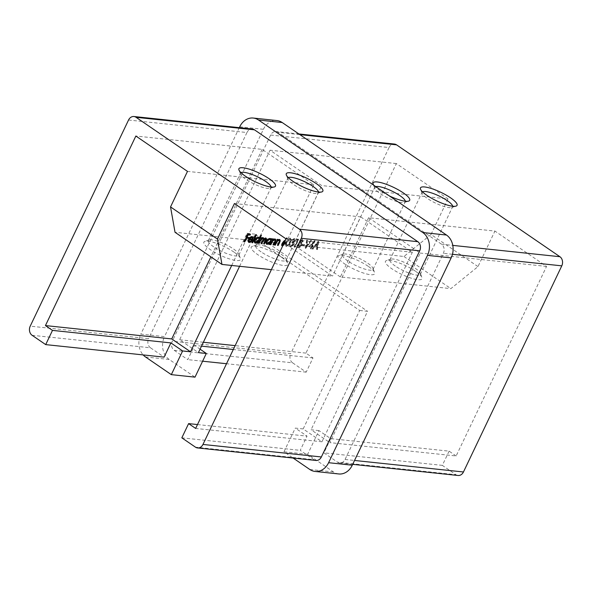 <?xml version="1.0" encoding="UTF-8"?>
<svg xmlns="http://www.w3.org/2000/svg" width="592" height="592" viewBox="0 0 592 592"><rect width="100%" height="100%" fill="white"/><g stroke="black" fill="none" stroke-linecap="round" stroke-linejoin="round"><path stroke-width="0.44" stroke-dasharray="2.96 2.22" d="M240.974 172.664A16.879 3.974 25.5 0 0 240.559 173.108A16.879 3.974 25.5 0 0 240.596 174.196A16.879 3.974 25.5 0 0 245.924 179.332A16.879 3.974 25.5 0 0 270.167 188.293A16.879 3.974 25.5 0 0 271.032 187.642A16.879 3.974 25.5 0 0 271.114 187.035M234.01 252.118A20.254 4.766 25.5 0 0 204.928 241.358A20.254 4.766 25.5 0 0 210.33 249.609A20.254 4.766 25.5 0 0 231.028 259.407A20.254 4.766 25.5 0 0 240.411 258.282A20.254 4.766 25.5 0 0 234.01 252.118M213.719 246.857A16.879 3.974 -154.5 0 1 208.347 240.633A16.879 3.974 -154.5 0 1 209.22 239.982A16.879 3.974 -154.5 0 1 233.455 248.943A16.879 3.974 -154.5 0 1 238.783 254.086A16.879 3.974 -154.5 0 1 238.82 255.167A16.879 3.974 -154.5 0 1 229.274 254.493A16.879 3.974 -154.5 0 1 213.719 246.857M288.334 177.667A16.879 3.974 25.5 0 0 287.919 178.118A16.879 3.974 25.5 0 0 287.964 179.198A16.879 3.974 25.5 0 0 293.292 184.341A16.879 3.974 25.5 0 0 317.527 193.303A16.879 3.974 25.5 0 0 318.392 192.652A16.879 3.974 25.5 0 0 318.481 192.045M281.378 257.12A20.254 4.766 25.5 0 0 252.296 246.368A20.254 4.766 25.5 0 0 257.698 254.619A20.254 4.766 25.5 0 0 278.395 264.409A20.254 4.766 25.5 0 0 287.771 263.292A20.254 4.766 25.5 0 0 281.378 257.12M261.079 251.866A16.879 3.974 -154.5 0 1 255.714 245.643A16.879 3.974 -154.5 0 1 256.58 244.992A16.879 3.974 -154.5 0 1 280.815 253.953A16.879 3.974 -154.5 0 1 286.143 259.089A16.879 3.974 -154.5 0 1 286.188 260.177A16.879 3.974 -154.5 0 1 276.634 259.503A16.879 3.974 -154.5 0 1 261.079 251.866M389.329 195.893A20.254 4.766 -154.5 0 1 379.561 190.35A20.254 4.766 -154.5 0 1 373.752 185.222M375.757 186.598A16.879 3.974 25.5 0 0 374.751 187.294A16.879 3.974 25.5 0 0 374.795 188.374A16.879 3.974 25.5 0 0 380.123 193.517A16.879 3.974 25.5 0 0 404.358 202.479A16.879 3.974 25.5 0 0 405.224 201.828A16.879 3.974 25.5 0 0 405.313 201.221M368.209 266.304A20.254 4.766 25.5 0 0 339.127 255.544A20.254 4.766 25.5 0 0 344.529 263.795A20.254 4.766 25.5 0 0 365.227 273.593A20.254 4.766 25.5 0 0 374.603 272.468A20.254 4.766 25.5 0 0 368.209 266.304M347.911 261.042A16.879 3.974 -154.5 0 1 342.546 254.819A16.879 3.974 -154.5 0 1 343.412 254.168A16.879 3.974 -154.5 0 1 367.647 263.129A16.879 3.974 -154.5 0 1 372.975 268.272A16.879 3.974 -154.5 0 1 373.019 269.353A16.879 3.974 -154.5 0 1 363.466 268.679A16.879 3.974 -154.5 0 1 347.911 261.042M422.533 191.852A16.879 3.974 25.5 0 0 422.118 192.296A16.879 3.974 25.5 0 0 422.155 193.384A16.879 3.974 25.5 0 0 427.483 198.527A16.879 3.974 25.5 0 0 451.718 207.489A16.879 3.974 25.5 0 0 452.591 206.837A16.879 3.974 25.5 0 0 452.673 206.231M415.569 271.306A20.254 4.766 25.5 0 0 386.487 260.554A20.254 4.766 25.5 0 0 391.889 268.805A20.254 4.766 25.5 0 0 412.587 278.595A20.254 4.766 25.5 0 0 421.97 277.478A20.254 4.766 25.5 0 0 415.569 271.306M395.278 266.052A16.879 3.974 -154.5 0 1 389.906 259.829A16.879 3.974 -154.5 0 1 390.772 259.178A16.879 3.974 -154.5 0 1 415.014 268.139A16.879 3.974 -154.5 0 1 420.342 273.275A16.879 3.974 -154.5 0 1 420.379 274.362A16.879 3.974 -154.5 0 1 410.833 273.689A16.879 3.974 -154.5 0 1 395.278 266.052M285.847 239.346L287.135 237.991L287.298 238.458L285.248 240.596M284.404 241.477L284.981 241.455C285.869 241.684 286.017 242.513 285.425 243.941L282.591 246.161M294.601 240.914L294.135 239.575L292.004 240.618L294.934 238.916L294.046 238.45L295.068 240.966L293.691 242.52L293.588 244.674L290.568 247.012L289.599 246.516L290.568 247.012C289.636 246.827 289.421 245.991 289.932 244.511L290.398 244.563L290.295 245.687L290.961 246.205L293.084 244.688L292.988 243.112L292.27 242.861L292.648 242.054L294.601 240.914L293.669 239.257L294.49 239.693L293.669 239.257L292.004 240.345L292.47 240.67M292.004 240.345L294.046 238.45L294.601 240.648L293.218 242.195L293.114 244.348L290.102 246.686C289.162 246.501 288.948 245.673 289.466 244.193L289.932 244.244L289.821 245.369L290.961 246.205L290.494 245.887L292.611 244.37L293.084 244.688M297.902 240.189L297.103 240.1L297.791 239.331L298.753 239.434L295.016 247.271L294.55 247.219L297.902 240.189L297.103 240.1M302.593 239.627L302.12 239.301L303.104 241.817L301.58 243.379L301.594 245.569L300.425 247.145L298.627 247.863L297.584 247.345L298.627 247.863C297.598 247.7 297.391 246.827 298.02 245.258L300.07 243.216L300.1 241.477L302.593 239.627M312.487 249.114L318.703 241.543L317.445 249.639L316.935 249.587L317.356 246.99L314.996 246.738L312.998 249.165L312.021 248.795L318.237 241.218L318.703 241.543M271.388 269.656L332.475 276.116L285.536 243.971L175.025 232.286M234.425 203.53L360.728 216.879L332.475 276.116M311.747 247.138L309.268 246.871L315.092 240.944L312.598 246.383L313.198 246.442L311.355 248.995L310.881 248.943L311.747 247.138L309.268 246.871M305.731 248.403L307.189 240.322L307.692 240.374L306.486 246.738L311.17 240.744L311.673 240.796L305.731 248.403L305.191 248.07L305.664 248.396M304.229 245.495L302.223 245.288L302.608 244.481L304.614 244.696L304.229 245.495L302.223 245.288M290.324 242.661C289.392 244.903 288.134 246.213 286.558 246.583L285.699 246.124L286.558 246.583C285.492 245.924 285.566 244.489 286.78 242.283C287.682 240.041 288.918 238.731 290.487 238.347L290.021 238.028L290.487 238.347C291.575 238.998 291.523 240.441 290.324 242.661L289.858 242.335C288.918 244.585 287.668 245.895 286.091 246.265C285.026 245.599 285.1 244.17 286.306 241.965L286.78 242.283M231.694 265.46L247.027 233.315L359.684 310.467L303.178 428.934L321.952 441.787L412.358 252.244L360.728 216.879M412.358 252.244L286.062 238.887M285.536 243.971L313.79 184.734L262.152 149.376L135.857 136.027M313.79 184.734L187.486 171.384M303.178 428.934L295.282 428.097L307.019 436.134L300.233 450.349L313.849 459.673L195.441 447.152M197.499 424.56L307.019 436.134M321.952 441.787L195.649 428.438M262.152 149.376L210.893 256.854M546.557 266.422L420.253 253.073L368.624 217.715L494.919 231.065L546.557 266.422L456.143 455.973L329.848 442.624L420.253 253.073M338.765 473.955A16.879 13.66 96 0 1 333.481 471.972L307.662 454.293L318.962 430.599L330.699 438.635L323.92 452.85L337.529 462.174A6.749 5.461 -84 0 0 339.645 462.966A6.749 5.461 -84 0 0 345.047 459.466L443.371 253.332A6.749 5.461 -84 0 0 441.499 244.193L278.151 132.327A6.749 5.461 -84 0 0 276.035 131.535A6.749 5.461 -84 0 0 270.633 135.035L172.309 341.17A6.749 5.461 -84 0 0 174.181 350.309L292.589 362.822L306.197 372.146L312.983 357.931L305.938 353.113L396.351 163.562L447.981 198.919L321.685 185.57L270.048 150.213L179.642 339.756L198.416 352.617M396.351 163.562L270.048 150.213M307.662 454.293L283.982 451.792L293.121 458.045M239.723 126.799L263.403 129.3L164.517 336.619L140.837 334.117A16.879 13.66 -84 0 0 143.175 354.919M239.316 127.657L140.837 334.117M145.506 356.961L169.194 359.462L195.005 377.148M283.982 451.792L295.282 428.097M32.094 335.287L150.501 347.807L164.11 357.131M150.501 347.807A6.749 5.461 96 0 1 148.629 338.668L30.222 326.155M128.545 120.021L246.953 132.534L148.629 338.668M246.953 132.534A6.749 5.461 96 0 1 252.355 129.034M315.965 460.465A6.749 5.461 96 0 1 313.849 459.673M174.181 350.309L187.79 359.633L194.576 345.417L200.059 349.169M169.194 359.462A16.879 13.66 96 0 1 164.517 336.619M263.403 129.3A16.879 13.66 96 0 1 276.915 120.553M318.962 430.599L311.066 429.762L329.848 442.624M456.143 455.973L449.106 451.156L330.699 438.635M359.684 310.467L367.573 311.296L311.066 429.762M239.59 266.296L254.923 234.151L367.573 311.296M247.027 233.315L254.923 234.151M305.938 353.113L235.15 345.624M203.352 342.265L179.642 339.756M312.983 357.931L233.3 349.509M201.502 346.15L194.576 345.417M181.825 437.836L300.233 450.349M368.624 217.715L340.37 276.952L450.882 288.63L477.973 266.607L494.919 231.065M477.973 266.607L431.035 234.462L447.981 198.919M431.035 234.462L403.944 256.484L293.432 244.807L321.685 185.57M403.944 256.484L450.882 288.63M340.37 276.952L293.432 244.807M306.197 372.146L226.514 363.725M202.612 361.201L187.79 359.633M270.633 135.035L389.04 147.556L290.716 353.69L172.309 341.17M449.106 451.156L442.328 465.371L455.936 474.688L337.529 462.174M442.328 465.371L323.92 452.85M292.589 362.822A6.749 5.461 96 0 1 290.716 353.69M389.04 147.556A6.749 5.461 96 0 1 394.442 144.056M458.053 475.48A6.749 5.461 96 0 1 455.936 474.688M318.237 241.218L318.77 241.551M318.304 241.225L316.972 249.313L317.445 249.639M316.972 249.313L316.461 249.262L316.935 249.587M316.461 249.262L316.89 246.672L317.356 246.99M316.89 246.672L314.996 246.738M314.522 246.42L312.532 248.847L312.998 249.165M312.532 248.847L312.021 248.795M315.159 245.643L317.023 245.843L317.534 242.75L315.159 245.643L317.497 246.161L318 243.068L315.632 245.961M317.023 245.843L317.497 246.161M317.534 242.75L318 243.068M308.802 246.553L314.618 240.626L315.092 240.944M314.618 240.626L315.188 240.959M314.715 240.633L312.125 246.057L312.598 246.383M312.125 246.057L313.198 246.442M312.731 246.124L312.347 246.931L312.813 247.249M312.347 246.931L311.747 246.864L312.213 247.182M311.747 246.864L310.881 248.67L311.355 248.995M310.881 248.67L310.415 248.625L310.881 248.943M310.415 248.625L311.274 246.812M310.104 245.85L311.658 246.013L313.279 242.609L310.104 245.85L312.132 246.331L313.753 242.927L310.571 246.168M311.658 246.013L312.132 246.331M313.279 242.609L313.753 242.927M305.191 248.07L306.723 240.004L307.189 240.322M306.723 240.004L307.692 240.374M307.226 240.056L306.02 246.413L306.486 246.738M306.02 246.413L310.704 240.426L311.17 240.744M310.704 240.426L311.673 240.796M311.207 240.478L305.257 248.078M301.75 244.962L302.135 244.163L302.608 244.481M302.135 244.163L304.614 244.696M304.14 244.37L303.763 245.177M302.63 241.492L301.113 243.053L301.128 245.243L299.959 246.827L298.161 247.537C297.132 247.375 296.925 246.509 297.547 244.933L299.604 242.898L299.633 241.151L302.12 239.301L303.104 241.817M301.113 243.053L301.58 243.379M301.128 245.243L301.594 245.569M299.959 246.827L300.425 247.145M297.547 244.933L298.02 245.258M299.604 242.898L300.07 243.216M299.633 241.151L300.1 241.477M298.546 246.738L300.647 245.206L300.159 243.423L298.005 245.007L298.546 246.738L299.019 247.056L301.121 245.532L300.632 243.749L298.472 245.325L299.019 247.056L298.546 246.738M300.521 243.549L300.995 243.867L300.521 243.549M300.529 242.616L302.179 241.418L301.713 240.108L300.092 241.21L300.529 242.616L301.002 242.942L302.645 241.736L302.179 240.426L300.566 241.536L301.002 242.942L300.529 242.616M302.09 240.234L302.564 240.552L302.09 240.234M302.179 241.418L302.645 241.736M300.092 241.21L300.566 241.536M300.647 245.206L301.121 245.532M298.005 245.007L298.472 245.325M296.629 239.782L297.317 239.005L297.791 239.331M297.317 239.005L298.753 239.434M298.287 239.109L294.55 246.945L295.016 247.271M294.55 246.945L294.076 246.894L294.55 247.219M294.076 246.894L297.436 239.864M291.53 240.293L292.004 240.618M294.601 240.648L295.068 240.966M293.218 242.195L293.691 242.52M293.469 242.927L293.935 243.245M293.114 244.348L293.588 244.674M289.466 244.193L289.932 244.511M289.932 244.244L290.398 244.563M289.821 245.369L290.494 245.887L289.821 245.369M292.611 244.37L292.515 242.787L291.797 242.542L292.27 242.861M291.797 242.542L292.182 241.736L292.648 242.054M292.182 241.736L294.135 240.596M286.306 241.965C287.216 239.723 288.452 238.406 290.021 238.028C291.109 238.68 291.049 240.115 289.858 242.335M289.392 242.283C290.332 240.567 290.42 239.42 289.651 238.828L286.78 242.01C285.803 243.726 285.707 244.881 286.491 245.458L288.252 244.237L289.392 242.283L289.858 242.609C290.798 240.892 290.887 239.738 290.124 239.153L287.246 242.328C286.276 244.052 286.18 245.199 286.957 245.784L288.718 244.555L289.858 242.609M289.91 238.924L290.376 239.242L289.91 238.924M286.232 245.369L286.957 245.784L286.232 245.369M288.252 244.237L288.718 244.555M286.669 237.673L286.824 238.132L283.938 241.151L284.515 241.136C285.403 241.358 285.551 242.187 284.952 243.623L282.177 245.85C281.267 245.613 281.119 244.762 281.733 243.297L286.669 237.673L287.135 237.991M286.824 238.132L287.298 238.458M284.952 243.623L285.425 243.941M281.733 243.297L282.206 243.615M282.273 244.94L284.463 243.615L284.027 241.928M283.139 242.209L281.97 244.222M284.463 243.615L284.937 243.934L284.382 242.054M282.584 245.051L283.057 245.369L284.937 243.934M276.76 241.033L274.799 244.859L274.333 244.807L274.799 245.132M274.333 244.807L277.063 239.079L277.53 239.405M277.063 239.079L278.003 239.457M277.53 239.131L277.137 240.234M277.041 240.167L279.032 239.183L279.498 239.508M279.032 239.183L279.609 239.523M279.639 240.863L277.774 245.229M277.678 245.162L277.211 245.11L277.678 245.436M277.211 245.11L279.061 241.114L279.528 241.432M279.061 241.114L278.617 239.878M278.181 239.923L277.374 240.389M272.342 240.559L270.381 244.392L269.915 244.341L270.381 244.666M269.915 244.341L272.646 238.613L273.112 238.939M272.646 238.613L273.585 238.99M273.112 238.665L272.72 239.767M272.623 239.701L274.614 238.717L275.08 239.042M274.614 238.717L275.191 239.057M275.221 240.389L273.356 244.762M273.26 244.696L272.794 244.644L273.26 244.97M272.794 244.644L274.644 240.641L275.11 240.966M274.644 240.641L274.2 239.412M273.763 239.457L272.949 239.923M270.603 239.516L271.106 238.45L271.573 238.776M271.106 238.45L272.046 238.828M271.573 238.502L270.973 239.767M270.529 240.7L269.634 242.565M269.219 243.445L268.938 244.296M268.842 244.23L268.376 244.178L268.842 244.503M268.376 244.178L268.938 243.253M268.849 243.186L268.346 243.593M266.77 244.119C265.638 243.823 265.445 242.757 266.2 240.922L266.666 241.247M266.2 240.922C267.184 239.131 268.324 238.221 269.612 238.191L270.078 238.509M269.612 238.191L270.344 238.561M266.726 243.275L269.737 241.329C270.322 239.915 270.167 239.101 269.279 238.894M268.479 239.057L266.666 240.981L266.341 242.113M269.737 241.329L270.204 241.647M267.118 243.416L267.591 243.734M260.658 239.249L258.667 243.157L258.201 243.105L258.667 243.423M258.201 243.105L260.931 237.377L261.398 237.695M260.931 237.377L261.871 237.747M261.398 237.429L261.02 238.487M260.924 238.421L261.834 237.673L262.308 237.991M261.834 237.673L263.233 237.784M262.759 237.466L263.299 237.799M263.314 238.976L265.379 237.74L265.845 238.065M265.379 237.74L265.912 238.073M265.912 239.279L263.988 243.771M263.891 243.704L263.418 243.652L263.891 243.978M263.418 243.652L264.898 240.552L264.957 238.435M264.713 238.443L263.581 239.153M263.144 239.716L261.375 243.497M261.279 243.43L260.813 243.379L261.279 243.704M260.813 243.379L262.197 240.47C262.915 239.249 262.966 238.48 262.345 238.162M262.012 238.191L261.235 238.635M258.859 238.324L260.495 234.906L260.961 235.224M260.495 234.906L261.427 235.276M260.961 234.95L259.237 238.576M258.808 239.464L257.92 241.329M257.505 242.202L257.224 243.06M257.128 242.994L256.662 242.942L257.128 243.26M256.662 242.942L257.224 242.017M257.135 241.95L256.632 242.357M255.056 242.875C253.916 242.579 253.731 241.521 254.486 239.686L254.952 240.012M254.486 239.686C255.47 237.895 256.61 236.978 257.897 236.948L258.364 237.274M257.897 236.948L258.593 237.318M255.011 242.039L258.016 240.093C258.608 238.68 258.452 237.866 257.564 237.658M256.765 237.814L254.952 239.745L254.619 240.87M258.016 240.093L258.489 240.411M255.404 242.172L255.877 242.498M251.704 242.417L255.537 234.38L256.01 234.432L252.177 242.468L251.704 242.417L252.177 242.742M255.537 234.38L256.01 234.698M256.01 234.432L256.477 234.75M248.721 241.381L249.572 241.832M249.099 241.506L251.082 240.456L251.548 240.774M251.082 240.456L251.437 240.892M251.341 240.826L250.542 241.603M248.825 242.217C247.708 241.943 247.537 240.892 248.314 239.064L248.781 239.39M248.314 239.064L249.661 237.2L250.135 237.525M249.661 237.2L251.667 236.289L252.133 236.615M251.667 236.289L252.392 236.667M252.666 237.584L252.133 239.612M248.714 239.249L248.381 240.552M250.564 237.155L249.099 238.554L252 238.857L251.348 237M252 238.857L252.466 239.183M246.154 237.821L244.207 241.625L243.741 241.573L244.207 241.899M243.741 241.573L247.478 233.736L247.944 234.062M247.478 233.736L250.49 234.328M247.56 234.595L246.509 237.074M246.413 237.007L248.958 237.547M333.481 471.972L309.794 469.471M299.863 134.621L278.151 132.327M441.499 244.193L452.784 245.384M345.047 459.466L354.534 460.465M452.466 254.294L443.371 253.332M286.78 242.01L287.246 242.328M283.405 241.085L283.871 241.403M278.492 242.417L278.965 242.742M274.074 241.95L274.547 242.276M264.898 240.552L265.371 240.87M262.197 240.47L262.67 240.789M240.596 174.196L238.968 169.993M209.22 239.982L204.928 241.358M287.964 179.198L286.336 175.003M256.58 244.992L252.296 246.368M374.795 188.374L373.167 184.179M343.412 254.168L339.127 255.544M422.155 193.384L420.527 189.188M390.772 259.178L386.487 260.554M342.546 254.819L374.751 187.294M389.906 259.829L422.118 192.296M255.714 245.643L287.919 178.118M208.347 240.633L240.559 173.108M238.82 255.167L271.032 187.642M286.188 260.177L318.392 192.652M420.379 274.362L452.591 206.837M373.019 269.353L405.224 201.828M420.342 273.275L421.97 277.478M451.718 207.489L456.01 206.112M372.975 268.272L374.603 272.468M404.358 202.479L408.643 201.102M286.143 259.089L287.771 263.292M317.527 193.303L321.811 191.926M238.783 254.086L240.411 258.282M270.167 188.293L274.451 186.917M352.684 464.343L339.645 462.966M298.879 133.955L276.035 131.535M290.568 246.072L290.095 245.754M292.988 243.112L292.515 242.787M279.883 239.634L279.409 239.316M275.465 239.168L274.991 238.85M270.603 238.687L270.137 238.369M263.566 237.903L263.092 237.584M266.185 238.176L265.712 237.858M258.852 237.436L258.386 237.118M252.658 236.793L252.192 236.474"/><path stroke-width="0.89" d="M245.369 176.164A20.254 4.766 -154.5 0 1 238.968 169.993A20.254 4.766 -154.5 0 1 248.351 168.875A20.254 4.766 -154.5 0 1 269.049 178.666A20.254 4.766 -154.5 0 1 274.451 186.917A20.254 4.766 -154.5 0 1 245.369 176.164M271.114 187.035A16.879 3.974 25.5 0 0 265.66 181.418A16.879 3.974 25.5 0 0 240.974 172.664M292.729 181.167A20.254 4.766 -154.5 0 1 286.336 175.003A20.254 4.766 -154.5 0 1 295.711 173.878A20.254 4.766 -154.5 0 1 316.409 183.675A20.254 4.766 -154.5 0 1 321.811 191.926A20.254 4.766 -154.5 0 1 292.729 181.167M318.481 192.045A16.879 3.974 25.5 0 0 313.027 186.428A16.879 3.974 25.5 0 0 288.334 177.667M373.752 185.222A20.254 4.766 -154.5 0 1 373.167 184.179A20.254 4.766 -154.5 0 1 382.543 183.061A20.254 4.766 -154.5 0 1 403.241 192.851A20.254 4.766 -154.5 0 1 408.643 201.102A20.254 4.766 -154.5 0 1 389.329 195.893M405.313 201.221A16.879 3.974 25.5 0 0 399.859 195.604A16.879 3.974 25.5 0 0 375.757 186.598M426.921 195.353A20.254 4.766 -154.5 0 1 420.527 189.188A20.254 4.766 -154.5 0 1 429.91 188.064A20.254 4.766 -154.5 0 1 450.608 197.854A20.254 4.766 -154.5 0 1 456.01 206.112A20.254 4.766 -154.5 0 1 426.921 195.353M452.673 206.231A16.879 3.974 25.5 0 0 447.219 200.607A16.879 3.974 25.5 0 0 422.533 191.852M252.643 242.787L252.177 242.742L256.01 234.698L256.477 234.75L252.643 242.787L252.273 242.535M257.135 241.95L255.056 242.875L255.522 243.201C254.39 242.905 254.197 241.839 254.952 240.012C255.944 238.213 257.076 237.303 258.364 237.274L259.333 238.643L260.961 235.224L261.427 235.276L257.594 243.312L257.128 243.26L257.601 242.269L254.997 243.016M258.364 237.274L258.852 237.436M275.08 239.042C276.013 239.405 276.027 240.426 275.125 242.091L273.733 245.014L273.26 244.97L275.11 240.966L274.666 239.738L272.646 241.114L270.855 244.711L270.381 244.666L273.112 238.939L273.585 238.99L273.09 240.019L275.465 239.168M274.2 239.412L274.991 239.841L273.763 239.457M279.498 239.508C280.43 239.871 280.445 240.892 279.542 242.557L278.151 245.488L277.678 245.436L279.528 241.432L279.084 240.204L277.063 241.58L275.273 245.177L274.799 245.132L277.53 239.405L278.003 239.457L277.507 240.485L279.883 239.634M278.617 239.878L279.409 240.308L278.181 239.923M282.643 246.168C281.74 245.939 281.592 245.088 282.206 243.615L285.847 239.346M285.248 240.596L284.404 241.477L284.981 241.455M217.471 239.072L221.963 264.432L175.025 232.286L170.533 206.926L217.471 239.072L234.425 203.53L286.062 238.887L195.649 428.438L188.611 423.613L197.499 424.56M221.963 264.432L271.388 269.656M268.849 243.186L266.77 244.119L267.236 244.437C266.104 244.141 265.912 243.075 266.666 241.247C267.658 239.449 268.79 238.539 270.078 238.509L271.069 239.834L271.573 238.776L272.046 238.828L269.316 244.548L268.842 244.503L269.316 243.512L266.711 244.252M270.078 238.509L270.603 238.687M263.233 237.784L263.788 239.301L265.845 238.065C266.681 238.421 266.681 239.375 265.838 240.922L264.358 244.03L263.891 243.978L265.371 240.87L265.431 238.761L262.811 241.521L261.745 243.749L261.279 243.704L262.67 240.789C263.388 239.568 263.433 238.798 262.818 238.48L260.288 241.062L259.141 243.475L258.667 243.423L261.398 237.695L261.871 237.747L261.39 238.746L262.308 237.991L263.566 237.903M264.957 238.435L265.69 238.842L264.713 238.443M262.759 238.443L262.012 238.191M250.542 241.603L248.825 242.217L249.291 242.542C248.174 242.261 248.004 241.21 248.781 239.39L250.135 237.525L252.133 236.615L253.132 237.903L252.599 239.938L249.188 239.575L249.572 241.832L251.548 240.774L251.807 241.144L249.291 242.542L248.744 242.35M248.381 240.552L249.572 241.832M252.133 236.615L252.658 236.793M244.681 241.943L244.207 241.899L247.944 234.062L250.49 234.328L250.105 235.135L248.033 234.913L246.879 237.325L248.958 237.547L248.573 238.347L246.501 238.132L244.681 241.943L244.304 241.691M210.893 256.854L171.747 338.927L45.443 325.578L135.857 136.027L187.486 171.384L170.533 206.926M171.747 338.927L190.52 351.781L182.625 350.945L171.325 374.64L145.506 356.961A16.879 13.66 -84 0 1 143.175 354.919M188.611 423.613L181.825 437.836L195.441 447.152A6.749 5.461 -84 0 0 197.558 447.944A6.749 5.461 -84 0 0 202.96 444.444L301.284 238.31A6.749 5.461 -84 0 0 299.411 229.178L136.064 117.312A6.749 5.461 -84 0 0 133.947 116.52A6.749 5.461 -84 0 0 128.545 120.021L30.222 326.155A6.749 5.461 -84 0 0 32.094 335.287L45.702 344.611L52.488 330.395L45.443 325.578M52.488 330.395L170.896 342.909L182.625 350.945M293.121 458.045L309.794 469.471A16.879 13.66 -84 0 0 315.085 471.447A16.879 13.66 -84 0 0 328.597 462.7L427.483 255.381A16.879 13.66 -84 0 0 422.806 232.538L258.519 120.028A16.879 13.66 -84 0 0 253.235 118.045A16.879 13.66 -84 0 0 239.723 126.799L239.316 127.657M328.597 462.7L352.277 465.201L451.163 257.883L427.483 255.381M422.806 232.538L446.494 235.039L282.206 122.529L258.519 120.028M200.059 349.169L206.312 353.454L195.005 377.148L171.325 374.64M45.702 344.611L164.11 357.131L170.896 342.909M133.947 116.52L252.355 129.034A6.749 5.461 96 0 1 254.471 129.826L136.064 117.312M299.411 229.178L417.819 241.691L254.471 129.826M417.819 241.691A6.749 5.461 96 0 1 419.691 250.83L301.284 238.31M202.96 444.444L321.367 456.965L419.691 250.83M321.367 456.965A6.749 5.461 96 0 1 315.965 460.465L197.558 447.944M253.235 118.045L276.915 120.553A16.879 13.66 96 0 1 282.206 122.529M446.494 235.039A16.879 13.66 96 0 1 451.163 257.883M352.277 465.201A16.879 13.66 96 0 1 338.765 473.955L315.085 471.447M206.312 353.454L198.416 352.617L239.59 266.296M190.52 351.781L231.694 265.46M235.15 345.624L203.352 342.265M233.3 349.509L201.502 346.15M226.514 363.725L202.612 361.201M452.784 245.384L559.906 256.713L396.559 144.848L299.863 134.621M354.534 460.465L463.455 471.979L561.778 265.845L452.466 254.294M298.879 133.955L394.442 144.056A6.749 5.461 96 0 1 396.559 144.848M559.906 256.713A6.749 5.461 96 0 1 561.778 265.845M463.455 471.979A6.749 5.461 96 0 1 458.053 475.48L352.684 464.343M282.776 245.776L282.177 245.85L282.599 246.139M281.97 244.222L282.976 245.354M284.848 242.372L283.139 242.209M284.027 241.928L284.471 242.232M282.288 243.445L283.057 245.369M284.5 242.254L282.658 243.697M277.137 240.234L277.507 240.485M279.609 239.523L279.639 240.863M277.774 245.229L278.151 245.488M277.374 240.389L276.76 241.033M276.634 241.284L277.063 241.58M274.895 244.925L275.273 245.177M272.72 239.767L273.09 240.019M275.191 239.057L275.221 240.389M273.356 244.762L273.733 245.014M272.949 239.923L272.342 240.559M272.216 240.818L272.646 241.114M270.477 244.459L270.855 244.711M270.973 239.767L270.529 240.7M269.634 242.565L269.219 243.445M268.938 244.296L269.316 244.548M268.938 243.253L269.316 243.512M270.344 238.561L271.069 239.834M266.341 242.113L266.726 243.275L267.591 243.734L270.204 241.647C270.788 240.234 270.64 239.427 269.752 239.212L267.133 241.307C266.578 242.698 266.726 243.512 267.591 243.734M269.279 238.894L270.174 239.36L268.479 239.057M261.02 238.487L261.39 238.746M262.759 237.466L263.788 239.301M265.912 238.073L265.912 239.279M263.988 243.771L264.358 244.03M263.581 239.153L263.144 239.716M261.375 243.497L261.745 243.749M261.235 238.635L260.658 239.249M258.763 243.223L259.141 243.475M259.237 238.576L258.808 239.464M257.92 241.329L257.505 242.202M257.224 243.06L257.594 243.312M257.224 242.017L257.601 242.269M258.593 237.318L259.333 238.643M254.619 240.87L255.011 242.039L255.877 242.498L258.489 240.411C259.074 238.998 258.926 238.184 258.038 237.977L255.418 240.063C254.856 241.462 255.011 242.269 255.877 242.498M257.564 237.658L258.46 238.117L256.765 237.814M255.048 239.812L255.418 240.063M251.437 240.892L251.807 241.144M252.392 236.667L253.132 237.903M252.666 237.584L252.614 238.184M252.325 239.168L252.599 239.938M252.133 239.612L248.84 239.264M248.818 239.323L249.188 239.575M251.348 237L252.229 237.466L251.348 237L250.113 237.429M249.572 238.872L252.466 239.183L251.822 237.318L249.572 238.872L249.21 238.628M250.179 237.481L250.579 237.755M249.898 234.269L249.639 234.809L250.105 235.135M249.639 234.809L247.685 234.602M247.663 234.661L248.033 234.913M246.509 237.074L246.879 237.325M248.366 237.481L248.107 238.028L248.573 238.347M248.107 238.028L246.154 237.821M246.124 237.873L246.501 238.132M279.172 242.306L279.542 242.557M275.887 242.853L276.257 243.112M274.755 241.839L275.125 242.091M271.469 242.387L271.839 242.646M265.468 240.67L265.838 240.922M262.441 241.27L262.811 241.521M259.918 240.811L260.288 241.062"/></g></svg>
